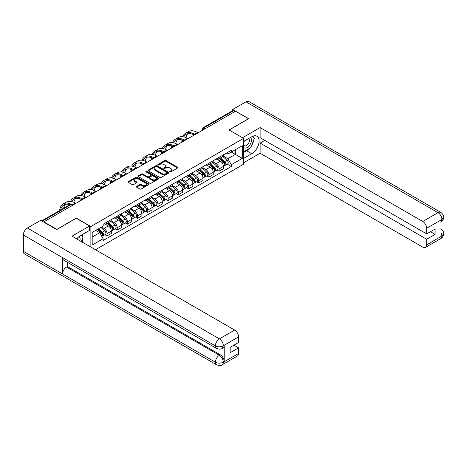 <?xml version="1.0" encoding="UTF-8"?>
<svg xmlns="http://www.w3.org/2000/svg" width="467" height="467" viewBox="0 0 467 467"><rect width="100%" height="100%" fill="white"/><g stroke="black" fill="none" stroke-linecap="round" stroke-linejoin="round"><path stroke-width="0.7" d="M169.871 171.897A0.636 0.368 0 0 0 170.77 171.897L177.583 167.968A0.905 0.525 0 0 0 177.845 167.595A0.905 0.525 0 0 0 177.583 167.227L166.042 160.56A0.905 0.525 0 0 0 164.758 160.56L157.945 164.495A0.636 0.368 0 0 0 158.844 165.014L159.726 164.507A2.901 1.675 0 0 1 163.829 164.507L164.793 165.061A2.901 1.675 0 0 1 165.639 166.246A2.901 1.675 0 0 1 164.793 167.431L163.911 167.939A0.636 0.368 0 0 0 164.81 168.459L165.692 167.945A2.901 1.675 0 0 1 169.79 167.945L170.753 168.505A2.901 1.675 0 0 1 171.605 169.684A2.901 1.675 0 0 1 170.753 170.869L169.871 171.383A0.636 0.368 0 0 0 169.871 171.897L169.871 171.383M136.615 186.397A0.905 0.525 0 0 0 136.346 186.771A0.905 0.525 0 0 0 136.615 187.139L139.855 189.007A0.905 0.525 0 0 0 141.133 189.007L148.699 184.64A0.905 0.525 0 0 0 148.967 184.272A0.905 0.525 0 0 0 148.699 183.899L137.158 177.238A0.905 0.525 0 0 0 135.879 177.238L128.314 181.605A0.905 0.525 0 0 0 128.046 181.978A0.905 0.525 0 0 0 128.314 182.346L132.225 184.605A0.905 0.525 0 0 0 133.504 184.605L136.743 182.737A0.905 0.525 0 0 0 137.006 182.363A0.905 0.525 0 0 0 136.743 181.996L134.805 180.875A2.423 1.401 0 0 1 134.093 179.883A2.423 1.401 0 0 1 135.588 178.592A2.423 1.401 0 0 1 138.232 178.896L145.832 183.28A2.423 1.401 0 0 1 146.539 184.272A2.423 1.401 0 0 1 145.044 185.562A2.423 1.401 0 0 1 142.4 185.259L141.133 184.529A0.905 0.525 0 0 0 139.855 184.529L136.615 186.397L136.615 187.139L139.855 185.282L139.855 184.529M90.884 226.53L76.319 218.118L56.857 229.355L43.857 221.854L235.496 111.21L248.497 118.717L229.028 129.954L243.599 138.366L90.884 226.53L90.884 247.084M159.79 177.495A0.905 0.525 0 0 0 161.074 177.495L168.64 173.129A0.905 0.525 0 0 0 168.902 172.761A0.905 0.525 0 0 0 168.64 172.387L157.099 165.727A0.905 0.525 0 0 0 155.815 165.727L148.249 170.093A0.905 0.525 0 0 0 147.986 170.467A0.905 0.525 0 0 0 148.249 170.834L159.79 177.495M146.294 172.037A0.636 0.368 0 0 1 146.936 172.125L158.657 178.89L151.104 183.251A0.905 0.525 0 0 1 149.819 183.251L138.279 176.59L141.519 174.734L141.519 173.981L138.279 175.849A0.905 0.525 0 0 0 138.016 176.222A0.905 0.525 0 0 0 138.279 176.59L138.279 175.849M141.519 174.734A0.905 0.525 0 0 1 142.803 174.734L142.803 173.981A0.905 0.525 0 0 0 141.519 173.981M142.803 173.981L147.479 176.684A0.905 0.525 0 0 0 148.763 176.684L150.911 175.44A0.905 0.525 0 0 0 151.18 175.072A0.905 0.525 0 0 0 150.911 174.705L146.037 171.891A0.636 0.368 0 0 1 146.936 171.371L158.669 178.143A0.905 0.525 0 0 1 158.932 178.517A0.905 0.525 0 0 1 158.669 178.884L158.669 178.143M95.49 249.74L243.599 164.232L243.599 138.366M43.857 221.854L43.857 222.193M205.258 128.67L203.886 127.882A1.845 1.068 60 0 0 202.958 127.789L232.548 110.708A1.845 1.068 60 0 1 233.471 110.796L203.886 127.882A1.845 1.068 120 0 0 202.579 130.141L202.579 130.217M234.843 111.59L233.471 110.796M219.105 157.332A4.25 2.452 60 0 1 218.223 159.241L222.531 156.749A4.25 2.452 -120 0 0 223.413 154.846M212.987 161.909L216.098 163.707A4.25 2.452 60 0 1 219.105 168.908L223.413 166.421A4.25 2.452 -120 0 0 220.406 161.214L217.324 159.434M223.413 166.421L223.413 168.721L219.105 171.208L217.038 170.017M218.223 159.241A4.25 2.452 60 0 1 216.133 159.049M219.105 168.908L219.105 171.208M208.912 163.217A4.25 2.452 60 0 1 208.031 165.12L212.345 162.633A4.25 2.452 -120 0 0 213.226 160.724M206.846 175.901L208.912 177.092L213.226 174.605L213.226 172.305A4.25 2.452 -120 0 0 210.22 167.098L207.132 165.318M208.031 165.12A4.25 2.452 60 0 1 205.941 164.933M202.795 167.787L205.906 169.585A4.25 2.452 60 0 1 208.912 174.792L208.912 177.092M198.726 169.095A4.25 2.452 60 0 1 197.845 171.004L202.153 168.517A4.25 2.452 -120 0 0 203.034 166.608M196.66 181.78L198.726 182.976L203.034 180.484L203.034 178.184A4.25 2.452 -120 0 0 200.028 172.983L196.946 171.202M197.845 171.004A4.25 2.452 60 0 1 195.755 170.811M192.608 173.671L195.72 175.469A4.25 2.452 60 0 1 198.726 180.676L198.726 182.976M188.534 174.979A4.25 2.452 60 0 1 187.652 176.888L191.966 174.401A4.25 2.452 -120 0 0 192.848 172.492M186.467 187.664L188.534 188.855L192.848 186.368L192.848 184.068A4.25 2.452 -120 0 0 189.841 178.867L186.753 177.081M187.652 176.888A4.25 2.452 60 0 1 185.562 176.695M182.416 179.556L185.527 181.354A4.25 2.452 60 0 1 188.534 186.555L188.534 188.855M178.347 180.863A4.25 2.452 60 0 1 177.466 182.772L181.774 180.28A4.25 2.452 -120 0 0 182.655 178.376M176.281 193.548L178.347 194.739L182.655 192.252L182.655 189.952A4.25 2.452 -120 0 0 179.649 184.745L176.567 182.965M177.466 182.772A4.25 2.452 60 0 1 175.376 182.579M172.23 185.44L175.341 187.238A4.25 2.452 60 0 1 178.347 192.439L178.347 194.739M168.155 186.747A4.25 2.452 60 0 1 167.274 188.65L171.587 186.164A4.25 2.452 -120 0 0 172.469 184.255M166.089 199.432L168.155 200.623L172.469 198.136L172.469 195.836A4.25 2.452 -120 0 0 169.463 190.629L166.375 188.849M167.274 188.65A4.25 2.452 60 0 1 165.184 188.464M162.037 191.318L165.149 193.116A4.25 2.452 60 0 1 168.155 198.323L168.155 200.623M157.969 192.626A4.25 2.452 60 0 1 157.087 194.535L161.395 192.048A4.25 2.452 -120 0 0 162.277 190.139M155.902 205.311L157.969 206.507L162.277 204.015L162.277 201.715A4.25 2.452 -120 0 0 159.27 196.514L156.188 194.733M157.087 194.535A4.25 2.452 60 0 1 154.997 194.342M151.851 197.202L154.962 199A4.25 2.452 60 0 1 157.969 204.207L157.969 206.507M147.776 198.51A4.25 2.452 60 0 1 146.895 200.419L151.209 197.932A4.25 2.452 -120 0 0 152.09 196.023M145.71 211.195L147.776 212.386L152.09 209.899L152.09 207.599A4.25 2.452 -120 0 0 149.084 202.398L145.996 200.612M146.895 200.419A4.25 2.452 60 0 1 144.805 200.226M141.659 203.087L144.77 204.885A4.25 2.452 60 0 1 147.776 210.086L147.776 212.386M137.59 204.394A4.25 2.452 60 0 1 136.708 206.303L141.016 203.81A4.25 2.452 -120 0 0 141.898 201.907M135.523 217.079L137.59 218.27L141.898 215.783L141.898 213.483A4.25 2.452 -120 0 0 138.892 208.276L135.809 206.496M136.708 206.303A4.25 2.452 60 0 1 134.619 206.11M131.472 208.971L134.584 210.769A4.25 2.452 60 0 1 137.59 215.97L137.59 218.27M127.398 210.278A4.25 2.452 60 0 1 126.516 212.181L130.83 209.695A4.25 2.452 -120 0 0 131.712 207.786M125.331 222.963L127.398 224.154L131.712 221.667L131.712 219.367A4.25 2.452 -120 0 0 128.705 214.16L125.617 212.38M126.516 212.181A4.25 2.452 60 0 1 124.426 211.995M121.28 214.849L124.391 216.647A4.25 2.452 60 0 1 127.398 221.854L127.398 224.154M117.211 216.157A4.25 2.452 60 0 1 116.33 218.066L120.638 215.579A4.25 2.452 -120 0 0 121.519 213.67M115.145 228.842L117.211 230.038L121.519 227.546L121.519 225.246A4.25 2.452 -120 0 0 118.513 220.045L115.431 218.264M116.33 218.066A4.25 2.452 60 0 1 114.24 217.873M111.093 220.733L114.205 222.531A4.25 2.452 60 0 1 117.211 227.738L117.211 230.038M107.019 222.041A4.25 2.452 60 0 1 106.137 223.95L110.451 221.463A4.25 2.452 -120 0 0 111.333 219.554M104.952 234.726L107.019 235.917L111.333 233.43L111.333 231.13A4.25 2.452 -120 0 0 108.326 225.929L105.238 224.142M106.137 223.95A4.25 2.452 60 0 1 104.048 223.757M101.532 226.98L104.013 228.416A4.25 2.452 60 0 1 107.019 233.617L107.019 235.917M226.32 153.164L227.855 154.052L242.291 145.716L235.368 149.714L235.368 154.39L227.855 158.727L223.173 156.025M92.192 237.049L99.705 232.712L103.166 238.707L92.192 245.047L92.192 232.373L103.166 226.04L103.166 224.265L231.317 150.281L231.317 152.055L242.291 158.389L231.317 164.723L227.855 158.727M242.291 145.716L242.291 158.389M103.166 238.707L103.166 240.482L231.317 166.497L231.317 164.723M99.705 232.712L95.653 230.377M227.225 164.133L231.317 166.497M170.128 171.99L170.753 171.628A2.901 1.675 0 0 0 171.605 170.443L171.605 169.684M165.639 166.246L165.639 166.999A2.901 1.675 0 0 1 164.793 168.184L164.162 168.546M177.583 167.227L177.583 167.968L166.042 161.319A0.905 0.525 0 0 0 164.758 161.319L158.202 165.102M168.628 173.134L157.099 166.48A0.905 0.525 0 0 0 155.815 166.48L148.261 170.84M167.034 173.018A0.636 0.368 0 0 0 167.034 172.498L156.906 166.649A0.636 0.368 0 0 0 156.007 166.649L155.079 167.186A2.901 1.675 0 0 0 154.227 168.371A2.901 1.675 0 0 0 155.079 169.556L162.002 173.555A2.901 1.675 0 0 0 166.106 173.555L167.034 173.018L167.034 173.771A0.636 0.368 0 0 0 167.221 173.514L167.221 172.761M154.227 168.371L154.227 169.13A2.901 1.675 0 0 0 155.079 170.309L155.079 169.556M167.034 173.771L166.106 174.308A2.901 1.675 0 0 1 162.002 174.308L155.079 170.309M142.803 174.734L147.479 177.437A0.905 0.525 0 0 0 148.763 177.437L150.911 176.199A0.905 0.525 0 0 0 151.18 175.825L151.18 175.072M152.335 179.486A2.423 1.401 0 0 0 154.98 179.789A2.423 1.401 0 0 0 156.48 178.499A2.423 1.401 0 0 0 155.768 177.507L153.088 175.96A0.905 0.525 0 0 0 151.81 175.96L149.662 177.203A0.905 0.525 0 0 0 149.393 177.571A0.905 0.525 0 0 0 149.662 177.939L152.335 179.486L152.335 180.239A2.423 1.401 0 0 0 154.98 180.542A2.423 1.401 0 0 0 156.48 179.252L156.48 178.499M149.393 177.571L149.393 178.324A0.905 0.525 0 0 0 149.662 178.698L149.662 177.939M152.335 180.239L149.662 178.698M146.539 184.272L146.539 185.025A2.423 1.401 0 0 1 145.044 186.321A2.423 1.401 0 0 1 142.4 186.018L141.133 185.282A0.905 0.525 0 0 0 139.855 185.282M134.093 179.883L134.093 180.641A2.423 1.401 0 0 0 134.805 181.628L134.805 180.875M136.743 181.996L136.743 182.737L134.805 181.628M148.687 184.646L137.158 177.991A0.905 0.525 0 0 0 135.879 177.991L128.326 182.352M219.397 158.558L223.547 162.265A2.312 1.331 60 0 1 224.277 165.838L223.413 166.334M219.508 158.657L221.463 159.79M219.817 158.319L224.434 162.44A1.109 0.642 60 0 1 224.785 164.156A1.109 0.642 60 0 1 224.685 164.197M220.506 157.922L224.662 161.623A2.312 1.331 60 0 1 225.386 165.195A2.312 1.331 60 0 1 224.685 165.271M222.823 156.533L227.009 160.269A2.312 1.331 60 0 1 227.738 163.835L225.386 165.195M198.072 132.821L197.448 132.465A17.828 10.292 -120 0 0 188.534 131.577L185.533 133.311A17.828 10.292 -120 0 0 182.696 136.697M194.523 134.239L194.447 134.198A17.828 10.292 -120 0 0 185.533 133.311M181.908 139.977A17.828 10.292 -120 0 0 181.838 141.478L181.838 142.19M182.69 141.699A16.625 9.597 60 0 1 182.784 140.316M183.77 136.901A16.625 9.597 60 0 1 186.135 134.356A16.625 9.597 60 0 1 193.659 134.753M185.93 137.66A16.625 9.597 60 0 1 187.769 133.725M209.21 164.442L213.361 168.149A2.312 1.331 60 0 1 214.084 171.722L213.221 172.218M209.315 164.542L211.271 165.668M209.625 164.203L214.248 168.324A1.109 0.642 60 0 1 214.592 170.041A1.109 0.642 60 0 1 214.493 170.081M210.319 163.8L214.47 167.507A2.312 1.331 60 0 1 215.194 171.08A2.312 1.331 60 0 1 214.499 171.155M212.631 162.411L216.822 166.153A2.312 1.331 60 0 1 217.546 169.719L215.194 171.08M199.018 170.327L203.168 174.033A2.312 1.331 60 0 1 203.898 177.6L203.034 178.102M199.129 170.426L201.084 171.552M199.438 170.087L204.056 174.209A1.109 0.642 60 0 1 204.406 175.919A1.109 0.642 60 0 1 204.307 175.96M200.127 169.684L204.283 173.391A2.312 1.331 60 0 1 205.007 176.964A2.312 1.331 60 0 1 204.307 177.034M202.445 168.295L206.63 172.031A2.312 1.331 60 0 1 207.36 175.604L205.007 176.964M249.483 148.389A10.391 6.001 120 0 1 246.599 150.73L251.76 153.713A10.391 6.001 120 0 0 258.549 144.554A10.391 6.001 120 0 0 256.955 136.23A10.391 6.001 120 0 0 251.76 136.743L243.599 141.454M251.76 153.713L243.599 158.424M243.599 162.761L260.119 153.223L260.119 143.077L426.675 239.238L426.675 244.854L442.021 235.917L441.046 236.372L441.046 220.155L441.928 219.461L426.675 228.264A5.54 3.199 -120 0 0 422.758 221.475L438.011 212.672L245.981 101.806L232.689 109.476L248.689 118.717L229.128 130.013M264.76 140.398L260.119 143.077M430.463 231.696L435.104 234.376L435.104 229.017L426.675 233.885L260.119 137.724L260.119 127.579L422.758 221.475M242.519 137.742L260.119 127.579M260.119 153.223L422.758 247.119A5.54 3.199 -120 0 0 425.53 247.393A5.54 3.199 -120 0 0 426.675 244.854M245.981 101.806A5.68 3.281 -60 0 1 248.823 101.52L440.848 212.392A5.68 3.281 -60 0 0 438.011 212.672A5.54 3.199 60 0 1 441.928 219.461M232.689 110.644L232.689 109.476M426.675 233.885L426.675 228.264M435.104 234.376L426.675 239.238M251.544 145.675A10.391 6.001 120 0 0 253.779 139.907M253.949 138.045A10.391 6.001 120 0 0 253.692 135.926M246.599 150.73L243.599 152.47M441.046 232.496L441.928 235.864M440.848 228.795C443.078 230.797 444.012 232.403 443.65 233.599L442.033 235.917M440.848 212.392C443.078 214.376 444.012 215.993 443.65 217.237L442.027 219.513M216.554 348.405A5.68 3.281 -60 0 1 215.38 345.843C217.996 347.098 220.605 347.086 223.214 345.813L222.169 348.4C221.241 349.345 219.367 349.345 216.554 348.405L63.716 260.166A5.68 3.281 -60 0 1 62.537 257.603L23.35 234.977A5.68 3.281 -60 0 1 27.366 228.019L40.658 220.342L56.659 229.583L76.255 218.27L89.646 225.999L89.646 230.336L80.371 235.695A10.391 6.001 120 0 0 76.734 238.911M89.646 225.999L72.011 236.185L234.65 330.081A5.54 3.199 60 0 1 238.567 336.87L238.567 342.486L230.143 347.355L230.143 352.708L238.567 347.845L238.567 353.461A5.54 3.199 60 0 1 237.417 356L222.169 364.803A5.54 3.199 -120 0 0 223.314 362.269L238.567 353.461M82.297 242.122L84.486 243.383M82.525 241.994L82.525 238.509M82.525 236.95L82.525 234.446M222.169 364.803C221.282 365.743 219.414 365.743 216.554 364.809L24.529 253.943A5.68 3.281 -60 0 1 23.35 251.345L62.537 273.971A5.68 3.281 -60 0 1 66.559 267.048L219.397 355.288L220.278 354.78A5.54 3.199 60 0 1 224.195 361.569L224.195 345.352A5.54 3.199 60 0 1 223.051 347.892L222.169 348.4M23.35 234.977L23.35 251.345M27.366 228.019L219.397 338.884A5.68 3.281 -60 0 0 215.38 345.843L62.537 257.603L62.537 273.971L215.38 362.211C217.984 363.472 220.599 363.472 223.22 362.211L223.314 362.269M238.567 347.845L233.932 345.166M67.441 262.314L67.441 266.54L220.278 354.78M67.441 266.54L66.559 267.048M243.599 147.228A6.007 3.467 120 0 0 248.368 146.708A6.007 3.467 120 0 0 251.497 140.176A6.007 3.467 120 0 0 250.411 137.52M244.101 141.162A6.007 3.467 120 0 0 243.599 142.248M243.599 144.256A4.11 2.376 120 0 0 244.428 145.739A4.11 2.376 120 0 0 247.592 144.636A4.11 2.376 120 0 0 249.39 140.503A4.11 2.376 120 0 0 248.537 138.617A4.11 2.376 120 0 0 248.526 138.611M244.439 140.97A4.11 2.376 120 0 0 243.599 143.433M252.7 136.271L254.305 138.553L250.779 147.642L243.727 151.711M79.904 240.744A6.007 3.467 120 0 0 80.108 239.127A6.007 3.467 120 0 0 79.116 236.547M77.995 239.635A4.11 2.376 120 0 0 77.995 239.454A4.11 2.376 120 0 0 77.575 237.948M81.276 235.17L82.916 237.505L81.34 241.567M187.88 138.705L187.261 138.343A17.828 10.292 -120 0 0 178.347 137.461L175.341 139.195A17.828 10.292 -120 0 0 172.504 142.581M184.331 140.123L184.255 140.077A17.828 10.292 -120 0 0 175.341 139.195M171.722 145.862A17.828 10.292 -120 0 0 171.652 147.356L171.652 148.074M172.504 147.584A16.625 9.597 60 0 1 172.592 146.2M173.584 142.779A16.625 9.597 60 0 1 175.942 140.234A16.625 9.597 60 0 1 183.473 140.637M175.738 143.538A16.625 9.597 60 0 1 177.583 139.604M177.693 144.583L177.069 144.227A17.828 10.292 -120 0 0 168.155 143.346L165.155 145.079A17.828 10.292 -120 0 0 162.318 148.465M174.144 146.008L174.068 145.961A17.828 10.292 -120 0 0 165.155 145.079M161.529 151.746A17.828 10.292 -120 0 0 161.459 153.24L161.459 153.958M162.312 153.468A16.625 9.597 60 0 1 162.405 152.079M163.392 148.664A16.625 9.597 60 0 1 165.756 146.118A16.625 9.597 60 0 1 173.28 146.521M165.552 149.422A16.625 9.597 60 0 1 167.39 145.488M188.831 176.211L192.982 179.912A2.312 1.331 60 0 1 193.706 183.484L192.842 183.98M188.937 176.31L190.892 177.437M189.246 175.966L193.869 180.093A1.109 0.642 60 0 1 194.214 181.803A1.109 0.642 60 0 1 194.114 181.844M189.941 175.569L194.091 179.275A2.312 1.331 60 0 1 194.815 182.842A2.312 1.331 60 0 1 194.12 182.918M192.252 174.179L196.444 177.915A2.312 1.331 60 0 1 197.167 181.488L194.815 182.842M178.639 182.089L182.79 185.796A2.312 1.331 60 0 1 183.519 189.368L182.655 189.865M178.75 182.188L180.706 183.321M179.059 181.85L183.677 185.971A1.109 0.642 60 0 1 184.027 187.687A1.109 0.642 60 0 1 183.928 187.728M179.748 181.453L183.905 185.154A2.312 1.331 60 0 1 184.628 188.726A2.312 1.331 60 0 1 183.928 188.802M182.066 180.064L186.251 183.8A2.312 1.331 60 0 1 186.981 187.366L184.628 188.726M168.453 187.973L172.603 191.68A2.312 1.331 60 0 1 173.327 195.253L172.463 195.749M168.558 188.073L170.513 189.199M168.867 187.734L173.49 191.855A1.109 0.642 60 0 1 173.835 193.572A1.109 0.642 60 0 1 173.736 193.612M169.562 187.331L173.712 191.038A2.312 1.331 60 0 1 174.436 194.611A2.312 1.331 60 0 1 173.742 194.686M171.874 185.942L176.065 189.684A2.312 1.331 60 0 1 176.789 193.25L174.436 194.611M167.501 150.467L166.882 150.111A17.828 10.292 -120 0 0 157.969 149.23L154.962 150.964A17.828 10.292 -120 0 0 152.125 154.343M163.952 151.892L163.876 151.845A17.828 10.292 -120 0 0 154.962 150.964M151.343 157.624A17.828 10.292 -120 0 0 151.273 159.124L151.273 159.837M152.125 159.346A16.625 9.597 60 0 1 152.213 157.963M153.205 154.548A16.625 9.597 60 0 1 155.564 152.003A16.625 9.597 60 0 1 163.094 152.4M155.359 155.307A16.625 9.597 60 0 1 157.204 151.372M157.315 156.352L156.69 155.996A17.828 10.292 -120 0 0 147.782 155.108L144.776 156.842A17.828 10.292 -120 0 0 141.939 160.228M153.766 157.77L153.69 157.729A17.828 10.292 -120 0 0 144.776 156.842M141.151 163.508A17.828 10.292 -120 0 0 141.081 165.009L141.081 165.721M141.933 165.23A16.625 9.597 60 0 1 142.026 163.847M143.013 160.432A16.625 9.597 60 0 1 145.377 157.887A16.625 9.597 60 0 1 152.902 158.284M145.173 161.191A16.625 9.597 60 0 1 147.012 157.256M147.123 162.236L146.504 161.874A17.828 10.292 -120 0 0 137.59 160.992L134.584 162.726A17.828 10.292 -120 0 0 131.747 166.112M143.573 163.654L143.497 163.608A17.828 10.292 -120 0 0 134.584 162.726M130.964 169.393A17.828 10.292 -120 0 0 130.894 170.887L130.894 171.605M131.747 171.115A16.625 9.597 60 0 1 131.834 169.731M132.826 166.31A16.625 9.597 60 0 1 135.185 163.765A16.625 9.597 60 0 1 142.715 164.168M134.981 167.069A16.625 9.597 60 0 1 136.825 163.135M158.26 193.858L162.411 197.564A2.312 1.331 60 0 1 163.141 201.131L162.277 201.633M158.371 193.957L160.327 195.083M158.681 193.618L163.298 197.739A1.109 0.642 60 0 1 163.648 199.45A1.109 0.642 60 0 1 163.549 199.491M159.37 193.215L163.526 196.922A2.312 1.331 60 0 1 164.25 200.495A2.312 1.331 60 0 1 163.549 200.565M161.687 191.826L165.873 195.562A2.312 1.331 60 0 1 166.602 199.135L164.25 200.495M136.936 168.114L136.311 167.758A17.828 10.292 -120 0 0 127.403 166.877L124.397 168.61A17.828 10.292 -120 0 0 121.56 171.996M133.387 169.539L133.311 169.492A17.828 10.292 -120 0 0 124.397 168.61M120.772 175.277A17.828 10.292 -120 0 0 120.702 176.771L120.702 177.489M121.554 176.999A16.625 9.597 60 0 1 121.648 175.61M122.634 172.195A16.625 9.597 60 0 1 124.998 169.649A16.625 9.597 60 0 1 132.523 170.052M124.794 172.953A16.625 9.597 60 0 1 126.633 169.019M148.074 199.742L152.224 203.443A2.312 1.331 60 0 1 152.948 207.015L152.084 207.511M148.179 199.841L150.135 200.968M148.488 199.497L153.112 203.624A1.109 0.642 60 0 1 153.456 205.334A1.109 0.642 60 0 1 153.357 205.375M149.183 199.1L153.334 202.806A2.312 1.331 60 0 1 154.057 206.373A2.312 1.331 60 0 1 153.363 206.449M151.495 197.71L155.686 201.446A2.312 1.331 60 0 1 156.41 205.019L154.057 206.373M126.744 173.998L126.125 173.642A17.828 10.292 -120 0 0 117.211 172.761L114.205 174.495A17.828 10.292 -120 0 0 111.368 177.874M123.195 175.423L123.119 175.376A17.828 10.292 -120 0 0 114.205 174.495M110.586 181.155A17.828 10.292 -120 0 0 110.516 182.655L110.516 183.368M111.368 182.877A16.625 9.597 60 0 1 111.455 181.494M112.448 178.079A16.625 9.597 60 0 1 114.806 175.534A16.625 9.597 60 0 1 122.336 175.931M114.602 178.838A16.625 9.597 60 0 1 116.446 174.903M137.882 205.62L142.032 209.327A2.312 1.331 60 0 1 142.762 212.899L141.898 213.396M137.993 205.719L139.948 206.852M138.302 205.381L142.92 209.502A1.109 0.642 60 0 1 143.27 211.218A1.109 0.642 60 0 1 143.171 211.259M138.991 204.984L143.147 208.685A2.312 1.331 60 0 1 143.871 212.257A2.312 1.331 60 0 1 143.171 212.333M141.308 203.594L145.494 207.33A2.312 1.331 60 0 1 146.224 210.903L143.871 212.257M116.557 179.883L115.939 179.526A17.828 10.292 -120 0 0 107.025 178.639L104.018 180.373A17.828 10.292 -120 0 0 101.181 183.759M113.008 181.301L112.932 181.26A17.828 10.292 -120 0 0 104.018 180.373M100.393 187.039A17.828 10.292 -120 0 0 100.323 188.54L100.323 189.252M101.176 188.761A16.625 9.597 60 0 1 101.269 187.378M102.255 183.963A16.625 9.597 60 0 1 104.62 181.418A16.625 9.597 60 0 1 112.144 181.815M104.415 184.722A16.625 9.597 60 0 1 106.254 180.787M127.695 211.504L131.846 215.211A2.312 1.331 60 0 1 132.57 218.784L131.712 219.28M127.8 211.604L129.756 212.73M128.11 211.265L132.733 215.386A1.109 0.642 60 0 1 133.077 217.102A1.109 0.642 60 0 1 132.978 217.143M128.804 210.862L132.955 214.569A2.312 1.331 60 0 1 133.679 218.142A2.312 1.331 60 0 1 132.984 218.217M131.116 209.473L135.307 213.215A2.312 1.331 60 0 1 136.031 216.781L133.679 218.142M106.365 185.767L105.746 185.405A17.828 10.292 -120 0 0 96.832 184.523L93.826 186.257A17.828 10.292 -120 0 0 90.989 189.643M102.816 187.185L102.74 187.139A17.828 10.292 -120 0 0 93.826 186.257M90.207 192.924A17.828 10.292 -120 0 0 90.137 194.418L90.137 195.136M90.989 194.646A16.625 9.597 60 0 1 91.077 193.262M92.069 189.841A16.625 9.597 60 0 1 94.427 187.296A16.625 9.597 60 0 1 101.958 187.699M94.223 190.6A16.625 9.597 60 0 1 96.068 186.666M117.503 217.388L121.654 221.095A2.312 1.331 60 0 1 122.383 224.662L121.519 225.164M117.614 217.488L119.57 218.614M117.923 217.149L122.541 221.27A1.109 0.642 60 0 1 122.891 222.981A1.109 0.642 60 0 1 122.792 223.022M118.612 216.746L122.768 220.453A2.312 1.331 60 0 1 123.492 224.026A2.312 1.331 60 0 1 122.792 224.096M120.93 215.357L125.115 219.093A2.312 1.331 60 0 1 125.845 222.666L123.492 224.026M96.179 191.645L95.56 191.289A17.828 10.292 -120 0 0 86.646 190.408L83.64 192.141A17.828 10.292 -120 0 0 80.803 195.527M92.629 193.069L92.554 193.023A17.828 10.292 -120 0 0 83.64 192.141M80.015 198.808A17.828 10.292 -120 0 0 79.945 200.302L79.945 201.02M80.797 200.53A16.625 9.597 60 0 1 80.89 199.14M81.877 195.726A16.625 9.597 60 0 1 84.241 193.18A16.625 9.597 60 0 1 91.765 193.583M84.037 196.484A16.625 9.597 60 0 1 85.875 192.55M107.317 223.273L111.467 226.974A2.312 1.331 60 0 1 112.191 230.546L111.333 231.042M107.428 223.372L109.377 224.499M107.731 223.028L112.354 227.155A1.109 0.642 60 0 1 112.699 228.865A1.109 0.642 60 0 1 112.6 228.906M108.426 222.631L112.576 226.337A2.312 1.331 60 0 1 113.3 229.904A2.312 1.331 60 0 1 112.605 229.98M110.737 221.241L114.929 224.977A2.312 1.331 60 0 1 115.653 228.55L113.3 229.904M85.986 197.529L85.368 197.173A17.828 10.292 -120 0 0 76.454 196.292L73.447 198.026A17.828 10.292 -120 0 0 70.61 201.405M82.443 198.954L82.361 198.907A17.828 10.292 -120 0 0 73.447 198.026M71.69 201.61A16.625 9.597 60 0 1 74.049 199.065A16.625 9.597 60 0 1 81.579 199.462M73.85 202.369A16.625 9.597 60 0 1 75.689 198.434M97.381 229.379L101.275 232.858A2.312 1.331 60 0 1 102.004 236.43L101.888 236.495M97.416 229.355L99.191 230.383M97.796 229.139L102.162 233.033A1.109 0.642 60 0 1 102.512 234.749A1.109 0.642 60 0 1 102.413 234.79M98.49 228.737L102.39 232.216A2.312 1.331 60 0 1 103.114 235.788A2.312 1.331 60 0 1 102.413 235.864M100.843 227.382L104.736 230.861A2.312 1.331 60 0 1 105.466 234.434L103.114 235.788M75.8 203.414L75.181 203.057A17.828 10.292 -120 0 0 66.267 202.17L63.261 203.904A17.828 10.292 -120 0 0 59.642 210.535M70.856 204.108A17.828 10.292 -120 0 0 63.261 203.904M60.663 209.946A16.625 9.597 60 0 1 63.862 204.949A16.625 9.597 60 0 1 69.787 204.674M63.664 208.212A16.625 9.597 60 0 1 65.497 204.318M202.643 130.182L202.579 130.141A1.845 1.068 -0 0 1 202.036 129.388L202.036 130.532M117.211 227.738L121.519 225.246M127.398 221.854L131.712 219.367M137.59 215.97L141.898 213.483M147.776 210.086L152.09 207.599M157.969 204.207L162.277 201.715M168.155 198.323L172.469 195.836M178.347 192.439L182.655 189.952M188.534 186.555L192.848 184.068M198.726 180.676L203.034 178.184M208.912 174.792L213.226 172.305M107.019 233.617L111.333 231.13M104.013 228.416L108.326 225.929M114.205 222.531L118.513 220.045M124.391 216.647L128.705 214.16M134.584 210.769L138.892 208.276M144.77 204.885L149.084 202.398M154.962 199L159.27 196.514M165.149 193.116L169.463 190.629M175.341 187.238L179.649 184.745M185.527 181.354L189.841 178.867M195.72 175.469L200.028 172.983M205.906 169.585L210.22 167.098M216.098 163.707L220.406 161.214M195.41 134.356A1.845 1.068 120 0 0 194.593 134.829M185.218 140.24A1.845 1.068 120 0 0 184.407 140.713M175.032 146.124A1.845 1.068 120 0 0 174.214 146.591M164.839 152.003A1.845 1.068 120 0 0 164.028 152.475M154.653 157.887A1.845 1.068 120 0 0 153.836 158.36M144.461 163.771A1.845 1.068 120 0 0 143.649 164.244M134.274 169.655A1.845 1.068 120 0 0 133.457 170.122M124.082 175.534A1.845 1.068 120 0 0 123.27 176.006M113.895 181.418A1.845 1.068 120 0 0 113.078 181.891M103.703 187.302A1.845 1.068 120 0 0 102.892 187.775M93.517 193.186A1.845 1.068 120 0 0 92.7 193.653M83.324 199.065A1.845 1.068 120 0 0 82.513 199.537M72.794 205.147L71.422 204.353L42.193 221.23M73.337 204.838L72.344 204.266A1.845 1.068 120 0 0 71.422 204.353A1.845 1.068 60 0 0 70.499 204.266L41.651 220.92M170.753 171.628L170.753 170.869M163.911 168.459L163.911 167.939M164.793 168.184L164.793 167.431M157.945 165.014L157.945 164.495M164.758 161.319L164.758 160.56M166.042 161.319L166.042 160.56M148.249 170.834L148.249 170.093M155.815 166.48L155.815 165.727M157.099 166.48L157.099 165.727M168.64 173.129L168.64 172.387M162.002 174.308L162.002 173.555M166.106 174.308L166.106 173.555M147.479 177.437L147.479 176.684M148.763 177.437L148.763 176.684M150.911 176.199L150.911 175.44M146.936 172.125L146.936 171.371M141.133 185.282L141.133 184.529M142.4 186.018L142.4 185.259M128.314 182.346L128.314 181.605M135.879 177.991L135.879 177.238M137.158 177.991L137.158 177.238M148.699 184.64L148.699 183.899M223.547 162.265L222.257 163.012M225.012 163.648L224.598 163.888M227.009 160.269L224.662 161.623M194.447 134.198L197.448 132.465M213.361 168.149L212.065 168.896M214.826 169.533L214.406 169.772M216.822 166.153L214.47 167.507M203.168 174.033L201.878 174.781M204.634 175.411L204.219 175.656M206.63 172.031L204.283 173.391M443.65 233.617C443.586 235.794 442.628 237.446 440.784 238.59A5.54 3.199 -120 0 0 441.928 236.051M441.046 222L441.928 219.648M224.195 361.569L223.22 362.211M238.567 336.87L223.22 345.808M223.314 345.86L224.195 345.352M223.314 345.673A5.54 3.199 60 0 0 219.397 338.884L234.65 330.081M216.554 364.809A5.68 3.281 -60 0 1 215.38 362.211A5.68 3.281 -60 0 1 219.397 355.288C221.755 356.87 223.063 359.135 223.314 362.077M184.255 140.077L187.261 138.343M174.068 145.961L177.069 144.227M192.982 179.912L191.686 180.659M194.447 181.295L194.027 181.535M196.444 177.915L194.091 179.275M182.79 185.796L181.5 186.543M184.255 187.179L183.84 187.419M186.251 183.8L183.905 185.154M172.603 191.68L171.307 192.427M174.068 193.064L173.648 193.303M176.065 189.684L173.712 191.038M163.876 151.845L166.882 150.111M153.69 157.729L156.69 155.996M143.497 163.608L146.504 161.874M162.411 197.564L161.121 198.312M163.876 198.942L163.462 199.187M165.873 195.562L163.526 196.922M133.311 169.492L136.311 167.758M152.224 203.443L150.929 204.19M153.69 204.826L153.269 205.066M155.686 201.446L153.334 202.806M123.119 175.376L126.125 173.642M142.032 209.327L140.742 210.074M143.497 210.71L143.083 210.95M145.494 207.33L143.147 208.685M112.932 181.26L115.939 179.526M131.846 215.211L130.55 215.958M133.311 216.595L132.897 216.834M135.307 213.215L132.955 214.569M102.74 187.139L105.746 185.405M121.654 221.095L120.363 221.843M123.119 222.473L122.704 222.718M125.115 219.093L122.768 220.453M92.554 193.023L95.56 191.289M111.467 226.974L110.171 227.721M112.932 228.357L112.518 228.597M114.929 224.977L112.576 226.337M82.361 198.907L85.368 197.173M101.275 232.858L100.16 233.506M102.74 234.241L102.326 234.481M104.736 230.861L102.39 232.216M72.718 204.476L75.181 203.057M195.568 134.268A1.845 1.845 0 0 0 193.198 135.634M185.376 140.147A1.845 1.845 0 0 0 183.006 141.519M175.189 146.031A1.845 1.845 0 0 0 172.819 147.403M164.997 151.915A1.845 1.845 0 0 0 162.627 153.281M154.81 157.799A1.845 1.845 0 0 0 152.44 159.165M144.618 163.678A1.845 1.845 0 0 0 142.248 165.049M134.432 169.562A1.845 1.845 0 0 0 132.062 170.934M124.24 175.446A1.845 1.845 0 0 0 121.869 176.812M114.053 181.33A1.845 1.845 0 0 0 111.683 182.696M103.861 187.209A1.845 1.845 0 0 0 101.491 188.58M93.674 193.093A1.845 1.845 0 0 0 91.304 194.465M83.482 198.977A1.845 1.845 0 0 0 81.112 200.343M72.344 204.266A1.845 1.845 0 0 0 70.499 204.266M202.958 127.789A1.845 1.845 0 0 0 202.036 129.388M425.53 247.393L440.784 238.59M443.65 217.254C443.574 219.408 442.617 221.049 440.784 222.187"/></g></svg>
